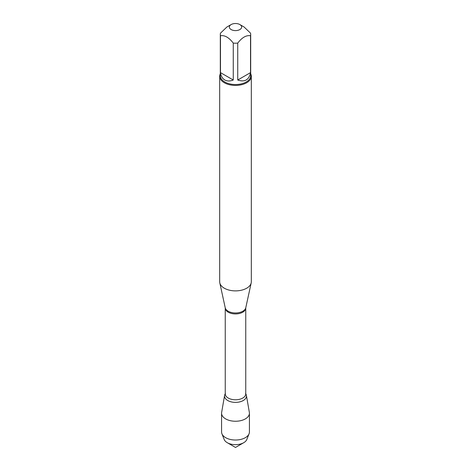 <?xml version="1.0" encoding="UTF-8"?>
<svg xmlns="http://www.w3.org/2000/svg" width="471" height="471" viewBox="0 0 471 471"><rect width="100%" height="100%" fill="white"/><g stroke="black" fill="none" stroke-linecap="round" stroke-linejoin="round"><path stroke-width="0.71" d="M219.68 76.284L219.68 281.752A15.82 9.132 0 0 0 219.804 282.888A15.82 9.132 0 0 0 224.314 288.211A15.82 9.132 0 0 0 240.628 290.389A15.82 9.132 0 0 0 251.196 282.888A15.82 9.132 0 0 0 251.32 281.752L251.32 76.284A15.82 9.132 180 0 1 241.552 84.721A15.82 9.132 180 0 1 224.314 82.743A15.82 9.132 180 0 1 219.68 76.284A15.82 9.132 180 0 1 220.316 73.723M224.585 395.422A10.968 6.335 0 0 1 225.244 393.809A10.968 6.335 0 0 0 235.5 402.381A10.968 6.335 0 0 0 245.756 393.809A10.968 6.335 0 0 1 246.415 395.422L249.353 412.413A13.924 8.036 180 0 1 249.424 413.214A13.924 8.036 180 0 1 240.828 420.638A13.924 8.036 180 0 1 225.656 418.896A13.924 8.036 180 0 1 221.576 413.214A13.924 8.036 180 0 1 221.647 412.413L224.585 395.422A10.968 6.335 0 0 0 227.746 400.527A10.968 6.335 0 0 0 240.198 401.775A10.968 6.335 0 0 0 246.415 395.422M250.684 73.723A15.82 9.132 180 0 1 251.32 76.284M231.155 29.567A6.147 3.55 0 0 0 239.845 29.567A6.147 3.55 0 0 0 239.845 24.551A6.147 3.55 0 0 0 236.407 23.55A6.147 3.55 0 0 0 231.155 24.551A6.147 3.55 0 0 0 231.155 29.567M237.737 80.011C244.785 82.378 249.041 79.917 250.519 72.628L237.737 80.011L237.737 43.108C242 37.509 246.256 35.048 250.519 35.731A15.184 8.766 0 0 0 250.684 34.442A15.184 8.766 0 0 0 250.519 33.147L244.125 27.024L239.845 24.551M250.519 72.628L250.519 35.731M231.155 24.551L226.875 27.024L220.481 33.147A15.184 8.766 0 0 0 220.316 34.442A15.184 8.766 0 0 0 220.481 35.731C224.744 35.054 229 37.509 233.263 43.108A15.184 8.766 0 0 0 237.737 43.108M220.481 72.628C221.005 76.125 222.43 78.575 224.761 79.97C227.14 81.295 229.972 81.306 233.263 80.011L220.481 72.628L220.481 35.731M233.263 80.011L233.263 43.108M250.684 34.442L250.684 75.766A15.184 8.766 180 0 1 241.311 83.867A15.184 8.766 180 0 1 224.761 81.966A15.184 8.766 180 0 1 220.316 75.766L220.316 34.442M243.719 442.705L235.5 447.45L227.281 442.705A11.622 6.712 0 0 0 243.719 442.705A11.622 6.712 0 0 0 246.833 439.455L249.071 433.779A13.924 8.036 180 0 1 239.356 439.714A13.924 8.036 180 0 1 225.656 437.671A13.924 8.036 180 0 1 221.929 433.779A13.924 8.036 180 0 1 221.576 431.989L221.576 413.214M221.929 433.779L224.167 439.455A11.622 6.712 0 0 0 227.281 442.705L235.5 447.45M249.424 413.214L249.424 431.989A13.924 8.036 180 0 1 249.071 433.779M245.785 307.728L245.756 308.01A10.256 5.923 180 0 1 235.5 313.933A10.256 5.923 180 0 1 225.244 308.01L225.215 307.728A10.368 5.988 0 0 0 228.17 311.219A10.368 5.988 0 0 0 238.862 312.644A10.368 5.988 0 0 0 245.785 307.728L251.196 282.888M225.244 308.01L225.244 393.862A10.256 5.923 0 0 0 235.5 399.785A10.256 5.923 0 0 0 245.756 393.862L245.544 393.503M225.215 307.728L219.804 282.888M245.756 308.01L245.756 393.862M225.244 393.862L225.456 393.503"/></g></svg>
